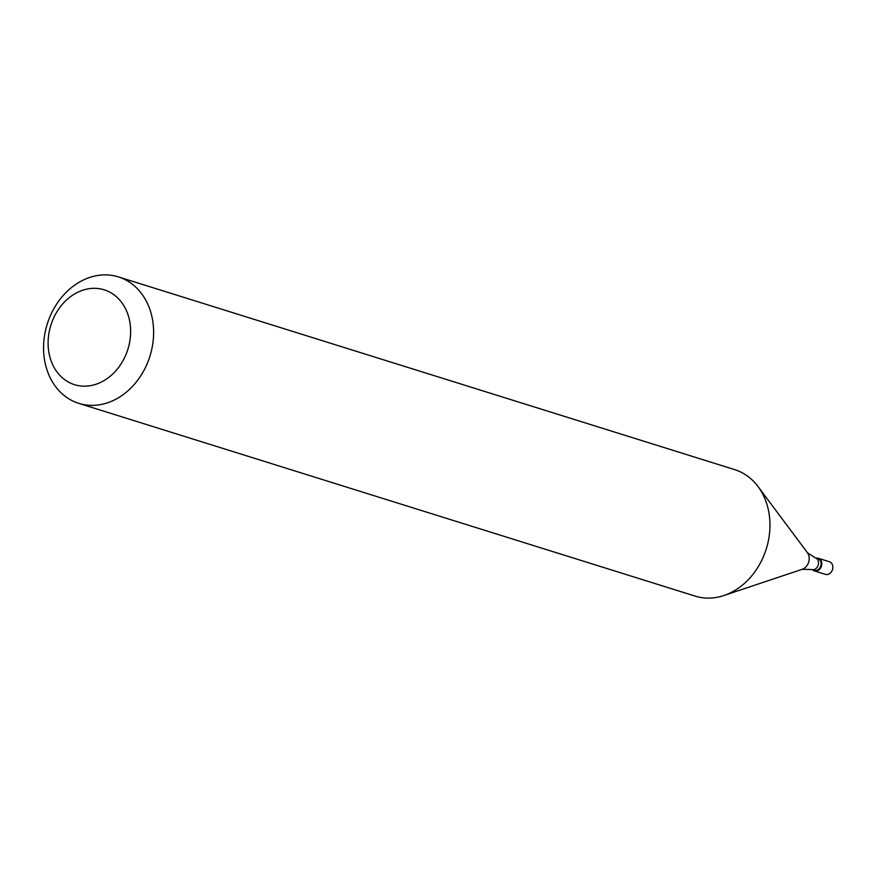 <?xml version="1.0" encoding="UTF-8"?>
<svg xmlns="http://www.w3.org/2000/svg" width="873" height="873" viewBox="0 0 873 873"><rect width="100%" height="100%" fill="white"/><g stroke="black" fill="none" stroke-linecap="round" stroke-linejoin="round"><path stroke-width="1.31" d="M814.323 570.898L825.4 574.358A6.624 5.38 -72.6 0 0 828.761 574.107A6.624 5.38 -72.6 0 0 832.864 567.625A6.624 5.38 -72.6 0 0 829.35 561.71L818.285 558.251A6.624 5.38 107.4 0 1 821.799 564.165A6.624 5.38 107.4 0 1 817.695 570.647A6.624 5.38 107.4 0 1 814.323 570.898A6.624 5.38 107.4 0 1 812.523 569.807A6.624 5.38 -72.6 0 0 817.695 570.647A6.624 5.38 -72.6 0 0 821.755 562.91A6.624 5.38 -72.6 0 0 816.179 558.109A6.624 5.38 107.4 0 1 818.285 558.251M817.314 570.102A6.133 4.976 -72.6 0 0 821.111 564.111A6.133 4.976 -72.6 0 0 817.859 558.633L815.262 557.825A6.133 4.976 107.4 0 1 818.514 563.292A6.133 4.976 107.4 0 1 814.716 569.294A6.133 4.976 107.4 0 1 811.606 569.523L814.193 570.331A6.133 4.976 -72.6 0 0 817.314 570.102M78.821 403.37L695.148 596.106A66.25 53.81 -72.6 0 0 723.881 595.528A66.25 53.81 -72.6 0 0 728.824 593.596A66.25 53.81 -72.6 0 0 757.982 486.479A66.25 53.81 -72.6 0 0 734.695 469.63L118.368 276.894A66.25 53.81 107.4 0 1 153.528 336.04A66.25 53.81 107.4 0 1 112.497 400.86A66.25 53.81 107.4 0 1 78.821 403.37A66.25 53.81 107.4 0 1 43.65 344.224A66.25 53.81 107.4 0 1 84.681 279.404A66.25 53.81 107.4 0 1 118.368 276.894M99.795 382.789A49.696 40.354 107.4 0 1 49.434 355.136A49.696 40.354 107.4 0 1 78.941 291.702A49.696 40.354 107.4 0 1 129.302 319.354A49.696 40.354 107.4 0 1 99.795 382.789M811.606 569.523L802.178 569.305A10.127 8.217 -72.6 0 0 802.942 569.01A10.127 8.217 -72.6 0 0 807.394 552.642L757.982 486.479M815.262 557.825L807.394 552.642M802.178 569.305L723.881 595.528"/></g></svg>

